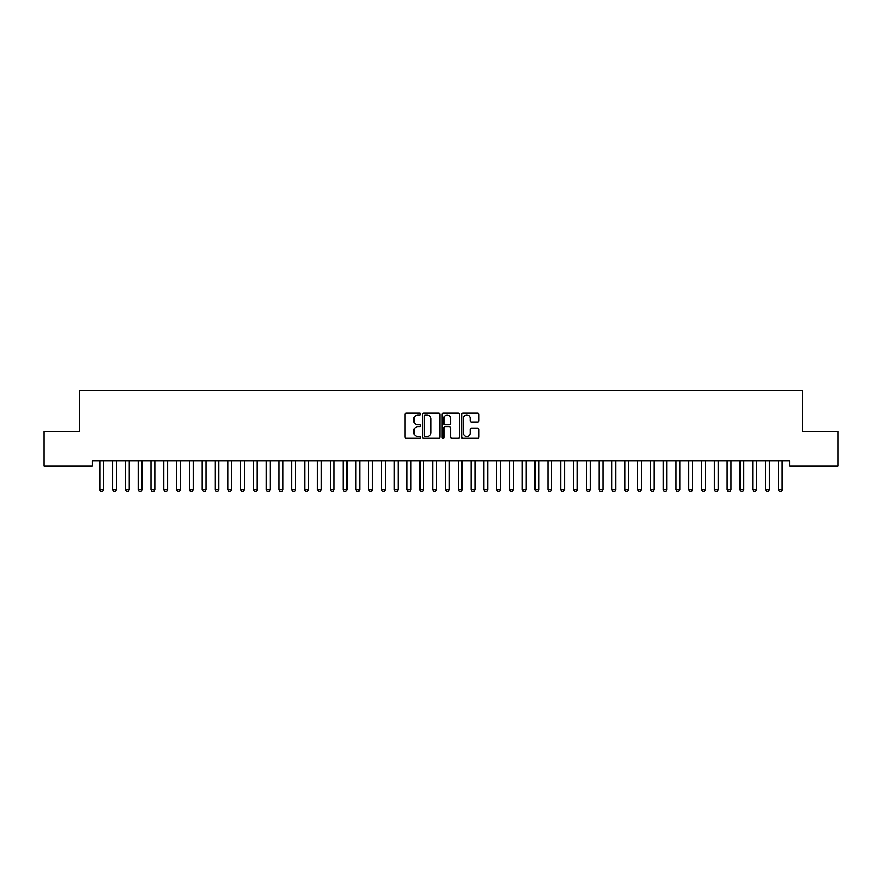 <?xml version="1.0" encoding="UTF-8"?>
<svg xmlns="http://www.w3.org/2000/svg" width="882" height="882" viewBox="0 0 882 882"><rect width="100%" height="100%" fill="white"/><g stroke="black" fill="none" stroke-linecap="round" stroke-linejoin="round"><path stroke-width="1.32" d="M420.516 414.066A0.882 0.882 0 0 0 419.634 413.184L406.282 413.184A1.257 1.257 0 0 0 405.025 414.441L405.025 437.064A1.257 1.257 0 0 0 406.282 438.321L419.634 438.321A0.882 0.882 0 0 0 420.516 437.439A0.882 0.882 0 0 0 419.634 436.557L417.903 436.557A4.024 4.024 0 0 1 413.89 432.533L413.89 430.648A4.024 4.024 0 0 1 417.903 426.634L419.634 426.634A0.882 0.882 0 0 0 420.516 425.752A0.882 0.882 0 0 0 419.634 424.87L417.903 424.87A4.024 4.024 0 0 1 413.89 420.846L413.89 418.961A4.024 4.024 0 0 1 417.903 414.948L419.634 414.948A0.882 0.882 0 0 0 420.516 414.066M477.724 422.048A1.257 1.257 0 0 0 478.981 420.791L478.981 414.441A1.257 1.257 0 0 0 477.724 413.184L462.896 413.184A1.257 1.257 0 0 0 461.639 414.441L461.639 437.064A1.257 1.257 0 0 0 462.896 438.321L477.724 438.321A1.257 1.257 0 0 0 478.981 437.064L478.981 429.391A1.257 1.257 0 0 0 477.724 428.134L471.385 428.134A1.257 1.257 0 0 0 470.128 429.391L470.128 433.194A3.363 3.363 0 0 1 466.765 436.557A3.363 3.363 0 0 1 463.403 433.194L463.403 418.311A3.363 3.363 0 0 1 466.765 414.948A3.363 3.363 0 0 1 470.128 418.311L470.128 420.791A1.257 1.257 0 0 0 471.385 422.048L477.724 422.048M789.633 460.955L92.367 460.955L92.367 466.082L44.1 466.082L44.1 431.507L79.567 431.507L79.567 390.539L802.433 390.539L802.433 431.507L837.9 431.507L837.9 466.082L789.633 466.082L789.633 460.955M439.898 414.441A1.257 1.257 0 0 0 438.641 413.184L423.812 413.184A1.257 1.257 0 0 0 422.555 414.441L422.555 437.064A1.257 1.257 0 0 0 423.812 438.321L438.641 438.321A1.257 1.257 0 0 0 439.898 437.064L439.898 414.441M443.359 413.184L458.188 413.184A1.257 1.257 0 0 1 459.445 414.441L459.445 437.064A1.257 1.257 0 0 1 458.188 438.321L451.838 438.321A1.257 1.257 0 0 1 450.581 437.064L450.581 427.891A1.257 1.257 0 0 0 449.324 426.634L445.112 426.634A1.257 1.257 0 0 0 443.855 427.891L443.855 437.439A0.882 0.882 0 0 1 442.985 438.321A0.882 0.882 0 0 1 442.103 437.439L442.103 414.441A1.257 1.257 0 0 1 443.359 413.184M425.201 414.948A0.882 0.882 0 0 0 424.319 415.819L424.319 435.675A0.882 0.882 0 0 0 425.201 436.557L427.02 436.557A4.024 4.024 0 0 0 431.044 432.533L431.044 418.961A4.024 4.024 0 0 0 427.02 414.948L425.201 414.948M450.581 418.366A3.363 3.363 0 0 0 447.218 415.003A3.363 3.363 0 0 0 443.855 418.366L443.855 423.614A1.257 1.257 0 0 0 445.112 424.87L449.324 424.87A1.257 1.257 0 0 0 450.581 423.614L450.581 418.366M99.644 460.955L99.732 461.242A1.279 1.279 0 0 1 99.798 461.628L99.798 489.797L103.635 489.797L103.635 461.628A1.279 1.279 0 0 1 103.69 461.242L103.778 460.955M103.635 489.797L102.676 491.461L100.757 491.461L99.798 489.797M112.444 460.955L112.532 461.242A1.279 1.279 0 0 1 112.598 461.628L112.598 489.797L116.435 489.797L116.435 461.628A1.279 1.279 0 0 1 116.501 461.242L116.589 460.955M116.435 489.797L115.476 491.461L113.558 491.461L112.598 489.797M125.255 460.955L125.343 461.242A1.279 1.279 0 0 1 125.398 461.628L125.398 489.797L129.246 489.797L129.246 461.628A1.279 1.279 0 0 1 129.301 461.242L129.389 460.955M129.246 489.797L128.276 491.461L126.358 491.461L125.398 489.797M138.055 460.955L138.143 461.242A1.279 1.279 0 0 1 138.198 461.628L138.198 489.797L142.046 489.797L142.046 461.628A1.279 1.279 0 0 1 142.101 461.242L142.189 460.955M142.046 489.797L141.087 491.461L139.169 491.461L138.198 489.797M150.855 460.955L150.943 461.242A1.279 1.279 0 0 1 151.009 461.628L151.009 489.797L154.846 489.797L154.846 461.628A1.279 1.279 0 0 1 154.912 461.242L155 460.955M154.846 489.797L153.887 491.461L151.969 491.461L151.009 489.797M163.666 460.955L163.754 461.242A1.279 1.279 0 0 1 163.809 461.628L163.809 489.797L167.646 489.797L167.646 461.628A1.279 1.279 0 0 1 167.712 461.242L167.8 460.955M167.646 489.797L166.687 491.461L164.769 491.461L163.809 489.797M176.466 460.955L176.554 461.242A1.279 1.279 0 0 1 176.609 461.628L176.609 489.797L180.457 489.797L180.457 461.628A1.279 1.279 0 0 1 180.512 461.242L180.601 460.955M180.457 489.797L179.498 491.461L177.569 491.461L176.609 489.797M189.266 460.955L189.354 461.242A1.279 1.279 0 0 1 189.421 461.628L189.421 489.797L193.257 489.797L193.257 461.628A1.279 1.279 0 0 1 193.312 461.242L193.412 460.955M193.257 489.797L192.298 491.461L190.38 491.461L189.421 489.797M202.066 460.955L202.154 461.242A1.279 1.279 0 0 1 202.221 461.628L202.221 489.797L206.057 489.797L206.057 461.628A1.279 1.279 0 0 1 206.123 461.242L206.212 460.955M206.057 489.797L205.098 491.461L203.18 491.461L202.221 489.797M214.877 460.955L214.965 461.242A1.279 1.279 0 0 1 215.021 461.628L215.021 489.797L218.868 489.797L218.868 461.628A1.279 1.279 0 0 1 218.923 461.242L219.012 460.955M218.868 489.797L217.909 491.461L215.98 491.461L215.021 489.797M227.677 460.955L227.765 461.242A1.279 1.279 0 0 1 227.832 461.628L227.832 489.797L231.668 489.797L231.668 461.628A1.279 1.279 0 0 1 231.723 461.242L231.812 460.955M231.668 489.797L230.709 491.461L228.791 491.461L227.832 489.797M240.477 460.955L240.565 461.242A1.279 1.279 0 0 1 240.632 461.628L240.632 489.797L244.468 489.797L244.468 461.628A1.279 1.279 0 0 1 244.535 461.242L244.623 460.955M244.468 489.797L243.509 491.461L241.591 491.461L240.632 489.797M253.288 460.955L253.377 461.242A1.279 1.279 0 0 1 253.432 461.628L253.432 489.797L257.268 489.797L257.268 461.628A1.279 1.279 0 0 1 257.335 461.242L257.423 460.955M257.268 489.797L256.309 491.461L254.391 491.461L253.432 489.797M266.088 460.955L266.177 461.242A1.279 1.279 0 0 1 266.232 461.628L266.232 489.797L270.079 489.797L270.079 461.628A1.279 1.279 0 0 1 270.135 461.242L270.223 460.955M270.079 489.797L269.12 491.461L267.191 491.461L266.232 489.797M278.888 460.955L278.977 461.242A1.279 1.279 0 0 1 279.043 461.628L279.043 489.797L282.879 489.797L282.879 461.628A1.279 1.279 0 0 1 282.946 461.242L283.034 460.955M282.879 489.797L281.92 491.461L280.002 491.461L279.043 489.797M291.688 460.955L291.788 461.242A1.279 1.279 0 0 1 291.843 461.628L291.843 489.797L295.679 489.797L295.679 461.628A1.279 1.279 0 0 1 295.746 461.242L295.834 460.955M295.679 489.797L294.72 491.461L292.802 491.461L291.843 489.797M304.499 460.955L304.588 461.242A1.279 1.279 0 0 1 304.643 461.628L304.643 489.797L308.491 489.797L308.491 461.628A1.279 1.279 0 0 1 308.546 461.242L308.634 460.955M308.491 489.797L307.531 491.461L305.602 491.461L304.643 489.797M317.3 460.955L317.388 461.242A1.279 1.279 0 0 1 317.454 461.628L317.454 489.797L321.291 489.797L321.291 461.628A1.279 1.279 0 0 1 321.346 461.242L321.434 460.955M321.291 489.797L320.331 491.461L318.413 491.461L317.454 489.797M330.1 460.955L330.188 461.242A1.279 1.279 0 0 1 330.254 461.628L330.254 489.797L334.091 489.797L334.091 461.628A1.279 1.279 0 0 1 334.157 461.242L334.245 460.955M334.091 489.797L333.131 491.461L331.213 491.461L330.254 489.797M342.911 460.955L342.999 461.242A1.279 1.279 0 0 1 343.054 461.628L343.054 489.797L346.902 489.797L346.902 461.628A1.279 1.279 0 0 1 346.957 461.242L347.045 460.955M346.902 489.797L345.931 491.461L344.013 491.461L343.054 489.797M355.711 460.955L355.799 461.242A1.279 1.279 0 0 1 355.854 461.628L355.854 489.797L359.702 489.797L359.702 461.628A1.279 1.279 0 0 1 359.757 461.242L359.845 460.955M359.702 489.797L358.742 491.461L356.824 491.461L355.854 489.797M368.511 460.955L368.599 461.242A1.279 1.279 0 0 1 368.665 461.628L368.665 489.797L372.502 489.797L372.502 461.628A1.279 1.279 0 0 1 372.568 461.242L372.656 460.955M372.502 489.797L371.543 491.461L369.624 491.461L368.665 489.797M381.322 460.955L381.41 461.242A1.279 1.279 0 0 1 381.465 461.628L381.465 489.797L385.302 489.797L385.302 461.628A1.279 1.279 0 0 1 385.368 461.242L385.456 460.955M385.302 489.797L384.343 491.461L382.424 491.461L381.465 489.797M394.122 460.955L394.21 461.242A1.279 1.279 0 0 1 394.265 461.628L394.265 489.797L398.113 489.797L398.113 461.628A1.279 1.279 0 0 1 398.168 461.242L398.256 460.955M398.113 489.797L397.154 491.461L395.224 491.461L394.265 489.797M406.922 460.955L407.01 461.242A1.279 1.279 0 0 1 407.076 461.628L407.076 489.797L410.913 489.797L410.913 461.628A1.279 1.279 0 0 1 410.968 461.242L411.056 460.955M410.913 489.797L409.954 491.461L408.035 491.461L407.076 489.797M419.722 460.955L419.81 461.242A1.279 1.279 0 0 1 419.876 461.628L419.876 489.797L423.713 489.797L423.713 461.628A1.279 1.279 0 0 1 423.779 461.242L423.867 460.955M423.713 489.797L422.754 491.461L420.835 491.461L419.876 489.797M432.533 460.955L432.621 461.242A1.279 1.279 0 0 1 432.676 461.628L432.676 489.797L436.524 489.797L436.524 461.628A1.279 1.279 0 0 1 436.579 461.242L436.667 460.955M436.524 489.797L435.554 491.461L433.635 491.461L432.676 489.797M445.333 460.955L445.421 461.242A1.279 1.279 0 0 1 445.476 461.628L445.476 489.797L449.324 489.797L449.324 461.628A1.279 1.279 0 0 1 449.379 461.242L449.467 460.955M449.324 489.797L448.365 491.461L446.446 491.461L445.476 489.797M458.133 460.955L458.221 461.242A1.279 1.279 0 0 1 458.287 461.628L458.287 489.797L462.124 489.797L462.124 461.628A1.279 1.279 0 0 1 462.19 461.242L462.278 460.955M462.124 489.797L461.165 491.461L459.246 491.461L458.287 489.797M470.944 460.955L471.032 461.242A1.279 1.279 0 0 1 471.087 461.628L471.087 489.797L474.924 489.797L474.924 461.628A1.279 1.279 0 0 1 474.99 461.242L475.078 460.955M474.924 489.797L473.965 491.461L472.046 491.461L471.087 489.797M483.744 460.955L483.832 461.242A1.279 1.279 0 0 1 483.887 461.628L483.887 489.797L487.735 489.797L487.735 461.628A1.279 1.279 0 0 1 487.79 461.242L487.878 460.955M487.735 489.797L486.776 491.461L484.846 491.461L483.887 489.797M496.544 460.955L496.632 461.242A1.279 1.279 0 0 1 496.698 461.628L496.698 489.797L500.535 489.797L500.535 461.628A1.279 1.279 0 0 1 500.59 461.242L500.678 460.955M500.535 489.797L499.576 491.461L497.657 491.461L496.698 489.797M509.344 460.955L509.432 461.242A1.279 1.279 0 0 1 509.498 461.628L509.498 489.797L513.335 489.797L513.335 461.628A1.279 1.279 0 0 1 513.401 461.242L513.489 460.955M513.335 489.797L512.376 491.461L510.458 491.461L509.498 489.797M522.155 460.955L522.243 461.242A1.279 1.279 0 0 1 522.298 461.628L522.298 489.797L526.146 489.797L526.146 461.628A1.279 1.279 0 0 1 526.201 461.242L526.289 460.955M526.146 489.797L525.176 491.461L523.258 491.461L522.298 489.797M534.955 460.955L535.043 461.242A1.279 1.279 0 0 1 535.098 461.628L535.098 489.797L538.946 489.797L538.946 461.628A1.279 1.279 0 0 1 539.001 461.242L539.089 460.955M538.946 489.797L537.987 491.461L536.069 491.461L535.098 489.797M547.755 460.955L547.843 461.242A1.279 1.279 0 0 1 547.909 461.628L547.909 489.797L551.746 489.797L551.746 461.628A1.279 1.279 0 0 1 551.812 461.242L551.9 460.955M551.746 489.797L550.787 491.461L548.869 491.461L547.909 489.797M560.566 460.955L560.654 461.242A1.279 1.279 0 0 1 560.709 461.628L560.709 489.797L564.546 489.797L564.546 461.628A1.279 1.279 0 0 1 564.612 461.242L564.701 460.955M564.546 489.797L563.587 491.461L561.669 491.461L560.709 489.797M573.366 460.955L573.454 461.242A1.279 1.279 0 0 1 573.509 461.628L573.509 489.797L577.357 489.797L577.357 461.628A1.279 1.279 0 0 1 577.412 461.242L577.501 460.955M577.357 489.797L576.398 491.461L574.469 491.461L573.509 489.797M586.166 460.955L586.254 461.242A1.279 1.279 0 0 1 586.321 461.628L586.321 489.797L590.157 489.797L590.157 461.628A1.279 1.279 0 0 1 590.212 461.242L590.312 460.955M590.157 489.797L589.198 491.461L587.28 491.461L586.321 489.797M598.966 460.955L599.054 461.242A1.279 1.279 0 0 1 599.121 461.628L599.121 489.797L602.957 489.797L602.957 461.628A1.279 1.279 0 0 1 603.023 461.242L603.112 460.955M602.957 489.797L601.998 491.461L600.08 491.461L599.121 489.797M611.777 460.955L611.865 461.242A1.279 1.279 0 0 1 611.921 461.628L611.921 489.797L615.768 489.797L615.768 461.628A1.279 1.279 0 0 1 615.823 461.242L615.912 460.955M615.768 489.797L614.809 491.461L612.88 491.461L611.921 489.797M624.577 460.955L624.665 461.242A1.279 1.279 0 0 1 624.732 461.628L624.732 489.797L628.568 489.797L628.568 461.628A1.279 1.279 0 0 1 628.623 461.242L628.712 460.955M628.568 489.797L627.609 491.461L625.691 491.461L624.732 489.797M637.377 460.955L637.466 461.242A1.279 1.279 0 0 1 637.532 461.628L637.532 489.797L641.368 489.797L641.368 461.628A1.279 1.279 0 0 1 641.434 461.242L641.523 460.955M641.368 489.797L640.409 491.461L638.491 491.461L637.532 489.797M650.188 460.955L650.277 461.242A1.279 1.279 0 0 1 650.332 461.628L650.332 489.797L654.168 489.797L654.168 461.628A1.279 1.279 0 0 1 654.235 461.242L654.323 460.955M654.168 489.797L653.209 491.461L651.291 491.461L650.332 489.797M662.988 460.955L663.077 461.242A1.279 1.279 0 0 1 663.132 461.628L663.132 489.797L666.979 489.797L666.979 461.628A1.279 1.279 0 0 1 667.035 461.242L667.123 460.955M666.979 489.797L666.02 491.461L664.091 491.461L663.132 489.797M675.788 460.955L675.877 461.242A1.279 1.279 0 0 1 675.943 461.628L675.943 489.797L679.779 489.797L679.779 461.628A1.279 1.279 0 0 1 679.846 461.242L679.934 460.955M679.779 489.797L678.82 491.461L676.902 491.461L675.943 489.797M688.588 460.955L688.688 461.242A1.279 1.279 0 0 1 688.743 461.628L688.743 489.797L692.579 489.797L692.579 461.628A1.279 1.279 0 0 1 692.646 461.242L692.734 460.955M692.579 489.797L691.62 491.461L689.702 491.461L688.743 489.797M701.399 460.955L701.488 461.242A1.279 1.279 0 0 1 701.543 461.628L701.543 489.797L705.391 489.797L705.391 461.628A1.279 1.279 0 0 1 705.446 461.242L705.534 460.955M705.391 489.797L704.431 491.461L702.502 491.461L701.543 489.797M714.199 460.955L714.288 461.242A1.279 1.279 0 0 1 714.354 461.628L714.354 489.797L718.191 489.797L718.191 461.628A1.279 1.279 0 0 1 718.246 461.242L718.334 460.955M718.191 489.797L717.231 491.461L715.313 491.461L714.354 489.797M727 460.955L727.088 461.242A1.279 1.279 0 0 1 727.154 461.628L727.154 489.797L730.991 489.797L730.991 461.628A1.279 1.279 0 0 1 731.057 461.242L731.145 460.955M730.991 489.797L730.031 491.461L728.113 491.461L727.154 489.797M739.811 460.955L739.899 461.242A1.279 1.279 0 0 1 739.954 461.628L739.954 489.797L743.802 489.797L743.802 461.628A1.279 1.279 0 0 1 743.857 461.242L743.945 460.955M743.802 489.797L742.831 491.461L740.913 491.461L739.954 489.797M752.611 460.955L752.699 461.242A1.279 1.279 0 0 1 752.754 461.628L752.754 489.797L756.602 489.797L756.602 461.628A1.279 1.279 0 0 1 756.657 461.242L756.745 460.955M756.602 489.797L755.642 491.461L753.724 491.461L752.754 489.797M765.411 460.955L765.499 461.242A1.279 1.279 0 0 1 765.565 461.628L765.565 489.797L769.402 489.797L769.402 461.628A1.279 1.279 0 0 1 769.468 461.242L769.556 460.955M769.402 489.797L768.442 491.461L766.524 491.461L765.565 489.797M778.222 460.955L778.31 461.242A1.279 1.279 0 0 1 778.365 461.628L778.365 489.797L782.202 489.797L782.202 461.628A1.279 1.279 0 0 1 782.268 461.242L782.356 460.955M782.202 489.797L781.243 491.461L779.324 491.461L778.365 489.797"/></g></svg>
